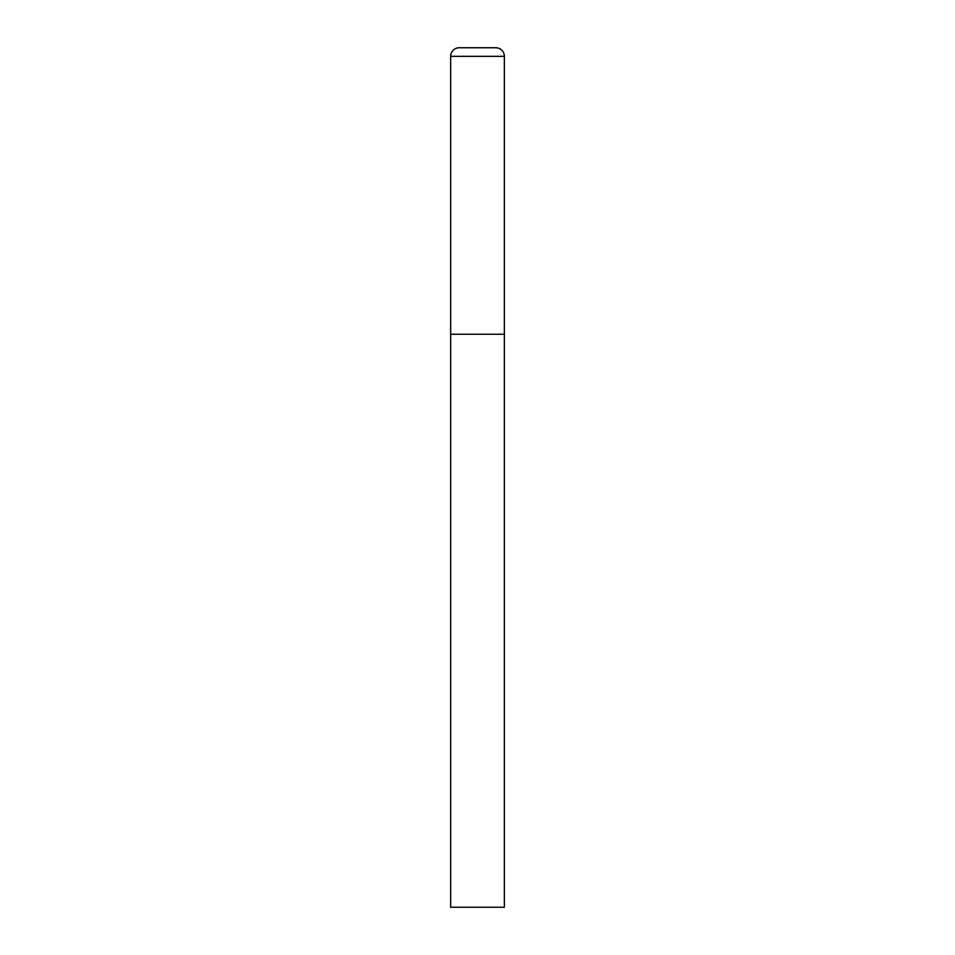 <?xml version="1.0" encoding="UTF-8"?>
<svg xmlns="http://www.w3.org/2000/svg" width="955" height="955" viewBox="0 0 955 955"><rect width="100%" height="100%" fill="white"/><g stroke="black" fill="none" stroke-linecap="round" stroke-linejoin="round"><path stroke-width="0.72" stroke-dasharray="4.78 3.58" d="M504.359 334.25L450.641 334.25L504.359 334.25M450.641 907.25L504.359 907.25M504.359 56.345L450.641 56.345"/><path stroke-width="1.43" d="M459.236 47.75A8.595 8.595 0 0 0 450.641 56.345L450.641 907.25L504.359 907.25L504.359 334.25L450.641 334.25L504.359 334.25L504.359 56.345A8.595 8.595 0 0 0 495.764 47.75L459.236 47.75L495.764 47.75M450.641 56.345L504.359 56.345"/></g></svg>
